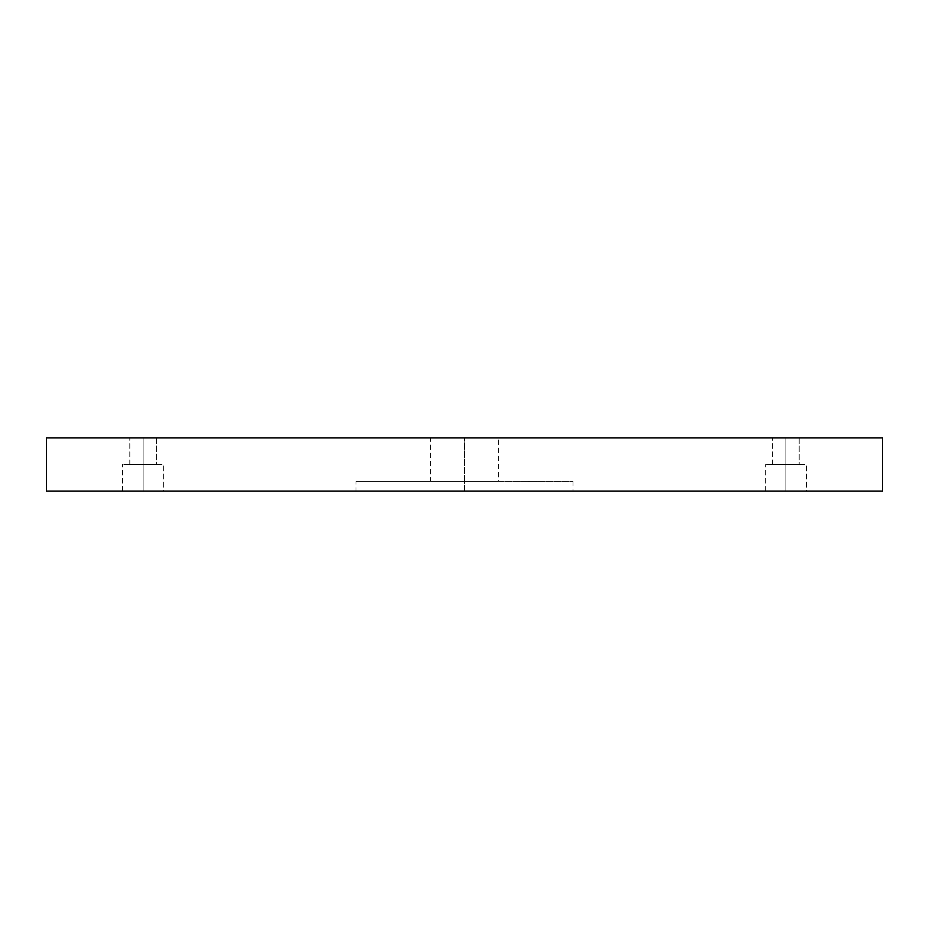 <?xml version="1.0" encoding="UTF-8"?>
<svg xmlns="http://www.w3.org/2000/svg" width="929" height="929" viewBox="0 0 929 929"><rect width="100%" height="100%" fill="white"/><g stroke="black" fill="none" stroke-linecap="round" stroke-linejoin="round"><path stroke-width="0.7" stroke-dasharray="4.64 3.48" d="M785.888 491.081L806.43 491.081L806.43 464.5L765.357 464.5L803.678 464.5L785.888 464.5L785.888 491.081L803.678 491.081L768.097 491.081L785.888 491.081L785.888 464.5L803.678 464.5L768.097 464.5L799.184 464.5L799.184 437.919L772.603 437.919L797.396 437.919L785.888 437.919L785.888 464.5L797.396 464.5L774.38 464.5L785.888 464.5L785.888 437.919L785.888 464.5L768.097 464.5L803.678 464.5L785.888 464.5L785.888 491.081L806.43 491.081L806.43 464.5L768.097 464.5L799.184 464.5L799.184 437.919L774.38 437.919L797.396 437.919L774.38 437.919L785.888 437.919L785.888 464.5L797.396 464.5L772.603 464.5L785.888 464.5L785.888 491.081L803.678 491.081L765.357 491.081L785.888 491.081M143.112 491.081L163.643 491.081L163.643 464.5L122.57 464.5L160.903 464.5L143.112 464.5L143.112 491.081L160.903 491.081L125.322 491.081L143.112 491.081L143.112 464.5L160.903 464.5L125.322 464.5L156.397 464.5L156.397 437.919L129.816 437.919L154.62 437.919L143.112 437.919L143.112 464.5L154.62 464.5L131.604 464.5L143.112 464.5L143.112 437.919L143.112 464.5L125.322 464.5L160.903 464.5L143.112 464.5L143.112 491.081L163.643 491.081L163.643 464.5L125.322 464.5L156.397 464.5L156.397 437.919L131.604 437.919L154.62 437.919L131.604 437.919L143.112 437.919L143.112 464.5L154.62 464.5L129.816 464.5L143.112 464.5L143.112 491.081L160.903 491.081L122.57 491.081L143.112 491.081M464.5 491.081L572.996 491.081L572.996 481.419L356.004 481.419L356.004 491.081L558.468 491.081C577.594 491.081 577.594 491.081 558.468 491.081L370.532 491.081C351.406 491.081 351.406 491.081 370.532 491.081L464.5 491.081L464.5 481.419L370.532 481.419C351.406 481.419 351.406 481.419 370.532 481.419L558.468 481.419C577.594 481.419 577.594 481.419 558.468 481.419L464.5 481.419L464.5 491.081L370.532 491.081C351.406 491.081 351.406 491.081 370.532 491.081L558.468 491.081C577.594 491.081 577.594 491.081 558.468 491.081L464.5 491.081M464.5 481.419L558.468 481.419C577.594 481.419 577.594 481.419 558.468 481.419L370.532 481.419C351.406 481.419 351.406 481.419 370.532 481.419L498.327 481.419L498.327 437.919L430.673 437.919L430.673 481.419L493.798 481.419L435.202 481.419L464.5 481.419L464.5 437.919L464.5 481.419M46.45 491.081L46.45 437.919L882.55 437.919L882.55 491.081L46.45 491.081L882.55 491.081L882.55 437.919L46.45 437.919L46.45 491.081M464.5 437.919L493.798 437.919L464.5 437.919M765.357 491.081L765.357 464.5L765.357 491.081M772.603 464.5L772.603 437.919L772.603 464.5M122.57 491.081L122.57 464.5L122.57 491.081M129.816 464.5L129.816 437.919L129.816 464.5"/><path stroke-width="1.39" d="M785.888 437.919L774.38 437.919L785.888 437.919M143.112 437.919L154.62 437.919L143.112 437.919M464.5 437.919L435.202 437.919L464.5 437.919M46.45 437.919L46.45 491.081L882.55 491.081L882.55 437.919L46.45 437.919L882.55 437.919L882.55 491.081L46.45 491.081L46.45 437.919"/></g></svg>
